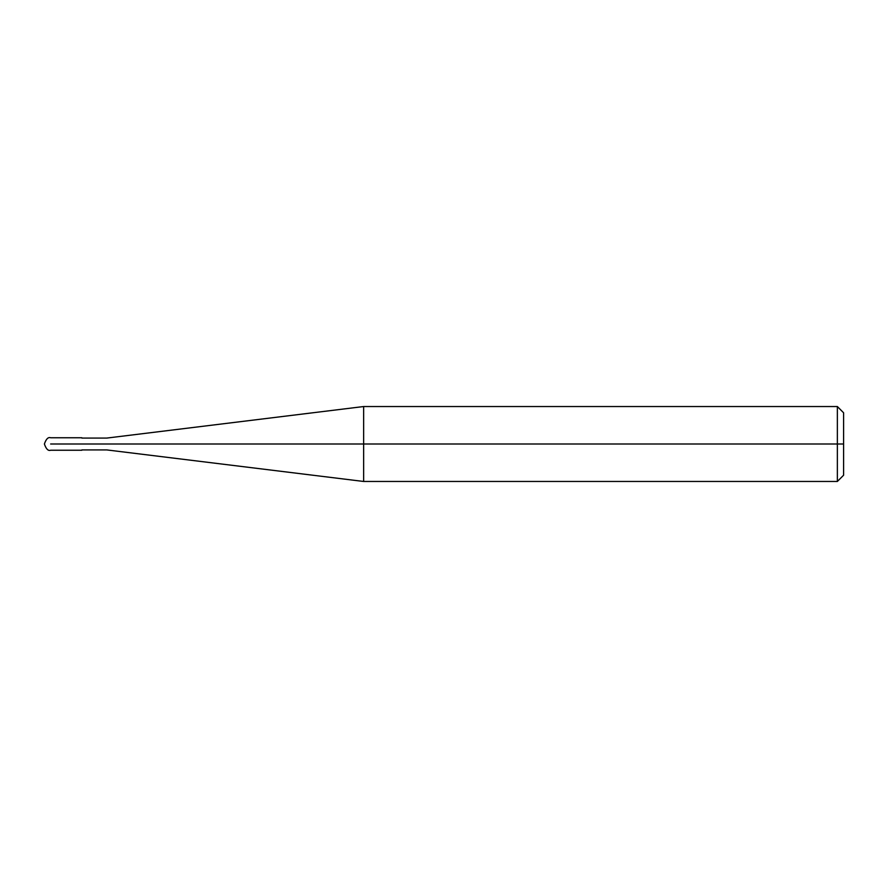 <?xml version="1.0" encoding="UTF-8"?>
<svg xmlns="http://www.w3.org/2000/svg" width="888" height="888" viewBox="0 0 888 888"><rect width="100%" height="100%" fill="white"/><g stroke="black" fill="none" stroke-linecap="round" stroke-linejoin="round"><path stroke-width="1.33" d="M81.863 444C81.863 452.048 81.863 452.048 81.863 444C81.863 435.953 81.863 435.953 81.863 444L50.638 444C50.638 435.953 50.638 435.953 50.638 444C50.638 435.953 50.638 435.953 50.638 444C50.638 452.048 50.638 452.048 50.638 444C50.638 452.048 50.638 452.048 50.638 444L81.863 444C81.863 435.953 81.863 435.953 81.863 444C81.863 452.048 81.863 452.048 81.863 444L106.838 444C106.838 436.352 106.838 436.352 106.838 444L81.863 444M843.6 444L843.6 475.213L843.6 412.787L843.6 444L837.362 444L837.362 406.538L837.362 444L363.636 444L363.636 406.538L363.636 444L106.838 444C106.838 436.352 106.838 436.352 106.838 444C106.838 451.648 106.838 451.648 106.838 444C106.838 451.648 106.838 451.648 106.838 444L363.636 444L363.636 406.538L363.636 481.463L363.636 444L363.636 481.463L363.636 444L837.362 444L837.362 406.538L837.362 481.463L837.362 444L837.362 481.463L837.362 444L843.6 444L843.6 475.213L843.6 444M81.863 437.762L50.649 437.762C48.196 436.885 46.109 438.961 44.4 444C46.109 449.039 48.196 451.115 50.649 450.238L81.863 450.238M81.863 438.073L106.838 438.073L363.636 406.538L837.362 406.538L843.6 412.787M81.863 449.927L106.838 449.927L363.636 481.463L837.362 481.463L843.6 475.213"/></g></svg>
